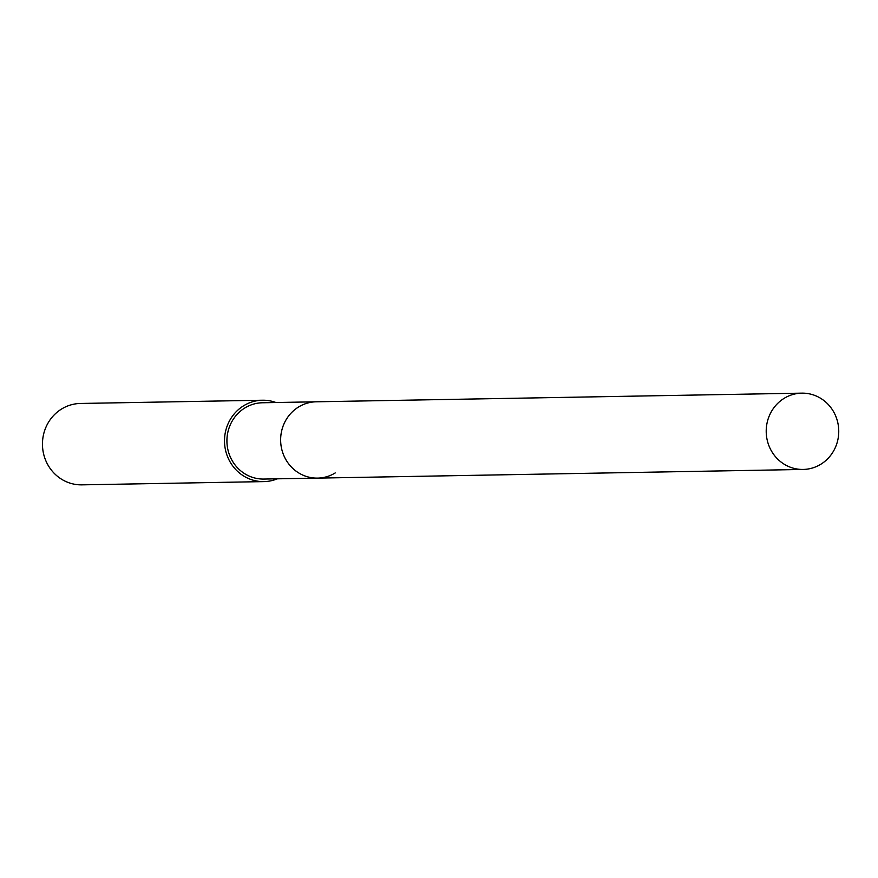 <?xml version="1.0" encoding="UTF-8"?>
<svg xmlns="http://www.w3.org/2000/svg" width="878" height="878" viewBox="0 0 878 878"><rect width="100%" height="100%" fill="white"/><g stroke="black" fill="none" stroke-linecap="round" stroke-linejoin="round"><path stroke-width="1.32" d="M298.63 406.964A38.16 36.272 89 0 0 285.591 459.139A38.16 36.272 89 0 0 335.209 472.946M315.4 401.817L262.511 402.761A38.149 36.261 89 0 0 244.907 407.93A38.149 36.261 89 0 0 228.269 451.16A38.149 36.261 89 0 0 263.872 479.059L316.76 478.115M275.966 402.53A40.695 38.687 89 0 0 262.467 400.225L80.425 403.463A40.695 38.687 89 0 0 61.647 408.972A40.695 38.687 89 0 0 43.9 455.089A40.695 38.687 89 0 0 81.873 484.854L263.916 481.605A40.695 38.687 89 0 0 277.327 478.817M262.467 400.225A40.695 38.687 89 0 0 243.689 405.735A40.695 38.687 89 0 0 225.942 451.841A40.695 38.687 89 0 0 263.916 481.605M833.804 412.122A38.149 36.261 89 0 0 801.801 393.146A38.149 36.261 89 0 0 771.158 450.469A38.149 36.261 89 0 0 803.161 469.445A38.149 36.261 89 0 0 833.804 412.122M801.801 393.146L316.234 401.795A38.16 36.272 89 0 0 285.591 459.139A38.16 36.272 89 0 0 317.595 478.115L803.161 469.445"/></g></svg>
